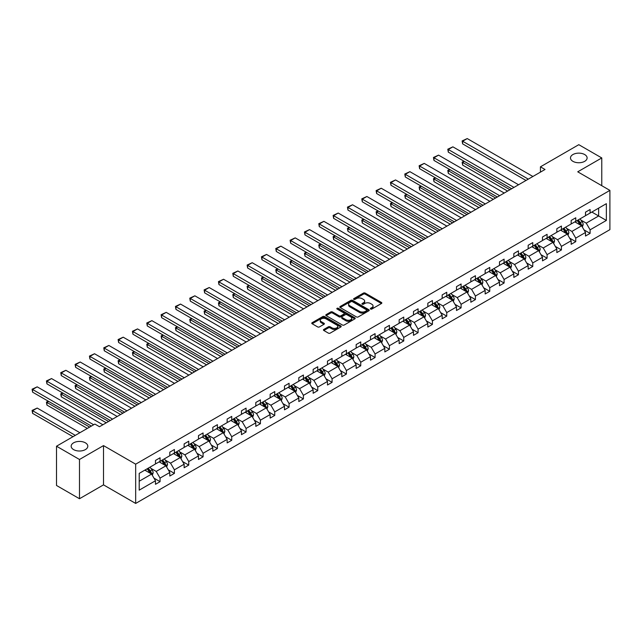 <?xml version="1.0" encoding="UTF-8"?>
<svg xmlns="http://www.w3.org/2000/svg" width="642" height="642" viewBox="0 0 642 642"><rect width="100%" height="100%" fill="white"/><g stroke="black" fill="none" stroke-linecap="round" stroke-linejoin="round"><path stroke-width="0.96" d="M85.37 442.819A8.314 4.799 0 0 0 76.302 441.784A8.314 4.799 0 0 0 71.166 446.214A8.314 4.799 0 0 0 73.605 449.609A8.314 4.799 0 0 0 82.666 450.652A8.314 4.799 0 0 0 87.802 446.214A8.314 4.799 0 0 0 85.37 442.819M584.677 154.545A8.314 4.799 0 0 0 575.617 153.502A8.314 4.799 0 0 0 570.481 157.94A8.314 4.799 0 0 0 572.913 161.335A8.314 4.799 0 0 0 581.981 162.378A8.314 4.799 0 0 0 587.117 157.94A8.314 4.799 0 0 0 584.677 154.545M370.611 309.043A0.891 0.514 0 0 0 371.87 309.043L381.452 303.514A1.276 0.738 0 0 0 381.829 302.992A1.276 0.738 0 0 0 381.452 302.47L365.218 293.097A1.276 0.738 0 0 0 363.412 293.097L353.83 298.626A0.891 0.514 0 0 0 355.098 299.357L356.334 298.642A4.085 2.359 0 0 1 362.104 298.642L363.46 299.421A4.085 2.359 0 0 1 364.656 301.09A4.085 2.359 0 0 1 363.46 302.759L362.216 303.473A0.891 0.514 0 0 0 363.484 304.204L364.72 303.489A4.085 2.359 0 0 1 370.498 303.489L371.846 304.268A4.085 2.359 0 0 1 373.042 305.929A4.085 2.359 0 0 1 371.846 307.598L370.611 308.312A0.891 0.514 0 0 0 370.611 309.043L370.611 308.312M323.817 329.442A1.276 0.738 0 0 0 323.448 329.964A1.276 0.738 0 0 0 323.817 330.486L328.375 333.118A1.276 0.738 0 0 0 330.181 333.118L340.822 326.971A1.276 0.738 0 0 0 341.199 326.449A1.276 0.738 0 0 0 340.822 325.927L324.587 316.554A1.276 0.738 0 0 0 322.782 316.554L312.14 322.701A1.276 0.738 0 0 0 311.763 323.223A1.276 0.738 0 0 0 312.14 323.745L317.646 326.914A1.276 0.738 0 0 0 319.443 326.914L324.001 324.29A1.276 0.738 0 0 0 324.37 323.769A1.276 0.738 0 0 0 324.001 323.247L321.273 321.674A3.411 1.966 0 0 1 320.27 320.278A3.411 1.966 0 0 1 322.38 318.456A3.411 1.966 0 0 1 326.096 318.889L336.785 325.053A3.411 1.966 0 0 1 337.788 326.449A3.411 1.966 0 0 1 335.678 328.271A3.411 1.966 0 0 1 331.962 327.845L330.181 326.81A1.276 0.738 0 0 0 328.375 326.81L323.817 329.442L323.817 330.486M103.514 445.604L79.488 459.479L56.512 446.214L56.512 485.472L79.488 498.738L103.514 484.862L135.671 503.432L135.671 464.174L103.514 445.604L103.514 484.862M601.771 185.69L601.771 157.94L577.736 171.815L609.9 190.385L135.671 464.174M601.771 157.94L578.795 144.683L540.436 166.832L540.436 172.136M56.512 446.214L94.88 424.065L99.47 426.721L545.026 169.48L540.436 166.832M356.422 316.923A1.276 0.738 0 0 0 358.228 316.923L368.869 310.776A1.276 0.738 0 0 0 369.246 310.255A1.276 0.738 0 0 0 368.869 309.733L352.635 300.36A1.276 0.738 0 0 0 350.837 300.36L340.188 306.507A1.276 0.738 0 0 0 339.819 307.028A1.276 0.738 0 0 0 340.188 307.55L356.422 316.923M337.435 309.235A0.891 0.514 0 0 1 338.342 309.364L338.342 308.304L354.849 317.83A1.276 0.738 0 0 1 355.219 318.352A1.276 0.738 0 0 1 354.849 318.873L344.2 325.021A1.276 0.738 0 0 1 342.403 325.021L326.168 315.647L330.718 313.031L330.718 311.972L326.168 314.604A1.276 0.738 0 0 0 325.791 315.126A1.276 0.738 0 0 0 326.168 315.647L326.168 314.604M330.718 313.031A1.276 0.738 0 0 1 332.524 313.031L332.524 311.972A1.276 0.738 0 0 0 330.718 311.972M332.524 311.972L339.104 315.776A1.276 0.738 0 0 0 340.91 315.776L343.935 314.026A1.276 0.738 0 0 0 344.305 313.513A1.276 0.738 0 0 0 343.935 312.991L337.082 309.035A0.891 0.514 0 0 1 338.342 308.304M79.488 459.479L79.488 498.738M139.21 473.379L155.476 463.989L155.476 460.434L160.067 457.778L160.067 461.333L169.809 455.716L169.809 452.161L174.407 449.504L174.407 453.059L184.142 447.434L184.142 443.879L188.74 441.231L188.74 444.786L198.482 439.16L198.482 435.605L203.073 432.957L203.073 436.512L212.815 430.886L212.815 427.331L217.405 424.675L217.405 428.23L227.148 422.613L227.148 419.057L231.738 416.401L231.738 419.956L241.48 414.331L241.48 410.776L246.079 408.127L246.079 411.683L255.813 406.057L255.813 402.502L260.411 399.854L260.411 403.409L270.154 397.783L270.154 394.228L274.744 391.572L274.744 395.127L284.486 389.509L284.486 385.954L289.077 383.298L289.077 386.853L298.819 381.228L298.819 377.673L303.409 375.024L303.409 378.579L313.152 372.954L313.152 369.399L317.75 366.751L317.75 370.306L327.484 364.68L327.484 361.125L332.083 358.469L332.083 362.024L341.825 356.406L341.825 352.851L346.415 350.195L346.415 353.75L356.158 348.125L356.158 344.569L360.748 341.921L360.748 345.476L370.49 339.851L370.49 336.296L375.08 333.647L375.08 337.202L384.823 331.577L384.823 328.022L389.421 325.366L389.421 328.921L399.155 323.303L399.155 319.748L403.754 317.092L403.754 320.647L413.496 315.021L413.496 311.466L418.086 308.818L418.086 312.373L427.829 306.748L427.829 303.193L432.419 300.544L432.419 304.099L442.161 298.474L442.161 294.919L446.752 292.262L446.752 295.818L456.494 290.2L456.494 286.645L461.092 283.989L461.092 287.544L470.827 281.918L470.827 278.363L475.425 275.715L475.425 279.27L485.167 273.644L485.167 270.089L489.758 267.441L489.758 270.988L499.5 265.371L499.5 261.816L504.09 259.159L504.09 262.714L513.833 257.097L513.833 253.542L518.431 250.886L518.431 254.441L528.165 248.815L528.165 245.26L532.764 242.612L532.764 246.167L542.498 240.541L542.498 236.986L547.096 234.338L547.096 237.885L556.839 232.268L556.839 228.713L561.429 226.056L561.429 229.611L571.171 223.986L571.171 220.439L575.762 217.782L575.762 221.338L585.504 215.712L585.504 212.157L590.102 209.509L590.102 213.064L606.361 203.674L606.361 220.439L590.102 229.828L590.102 233.383L585.504 236.031L585.504 232.476L575.762 238.102L575.762 241.657L571.171 244.305L571.171 240.75L561.429 246.376L561.429 249.931L556.839 252.587L556.839 249.032L547.096 254.649L547.096 258.204L542.498 260.861L542.498 257.306L532.764 262.931L532.764 266.486L528.165 269.134L528.165 265.579L518.431 271.205L518.431 274.76L513.833 277.408L513.833 273.853L504.09 279.479L504.09 283.034L499.5 285.69L499.5 282.135L489.758 287.752L489.758 291.308L485.167 293.964L485.167 290.409L475.425 296.034L475.425 299.589L470.827 302.238L470.827 298.682L461.092 304.308L461.092 307.863L456.494 310.511L456.494 306.964L446.752 312.582L446.752 316.137L442.161 318.793L442.161 315.238L432.419 320.856L432.419 324.411L427.829 327.067L427.829 323.512L418.086 329.137L418.086 332.692L413.496 335.341L413.496 331.786L403.754 337.411L403.754 340.966L399.155 343.614L399.155 340.067L389.421 345.685L389.421 349.24L384.823 351.896L384.823 348.341L375.08 353.967L375.08 357.514L370.49 360.17L370.49 356.615L360.748 362.24L360.748 365.796L356.158 368.444L356.158 364.889L346.415 370.514L346.415 374.069L341.825 376.718L341.825 373.171L332.083 378.788L332.083 382.343L327.484 384.999L327.484 381.444L317.75 387.07L317.75 390.617L313.152 393.273L313.152 389.718L303.409 395.344L303.409 398.899L298.819 401.547L298.819 397.992L289.077 403.617L289.077 407.172L284.486 409.821L284.486 406.274L274.744 411.891L274.744 415.446L270.154 418.103L270.154 414.547L260.411 420.173L260.411 423.72L255.813 426.376L255.813 422.821L246.079 428.447L246.079 432.002L241.48 434.65L241.48 431.095L231.738 436.721L231.738 440.276L227.148 442.932L227.148 439.377L217.405 444.994L217.405 448.549L212.815 451.206L212.815 447.651L203.073 453.276L203.073 456.823L198.482 459.479L198.482 455.924L188.74 461.55L188.74 465.105L184.142 467.753L184.142 464.198L174.407 469.824L174.407 473.379L169.809 476.035L169.809 472.48L160.067 478.097L160.067 481.652L155.476 484.309L155.476 480.754L139.21 490.143L139.21 473.379M135.671 503.432L609.9 229.643L609.9 190.385M159.152 461.863L165.949 465.795L156.215 471.413L150.894 468.347M156.215 471.413L160.067 478.097M165.949 465.795L169.809 472.48M155.476 463.139L156.215 463.564L160.067 461.333M173.484 453.589L180.282 457.513L170.547 463.139L165.227 460.073M170.547 463.139L174.407 469.824M180.282 457.513L184.142 464.198M169.809 454.865L170.547 455.29L174.407 453.059M187.817 445.315L194.622 449.239L184.88 454.865L179.559 451.791M184.88 454.865L188.74 461.55M194.622 449.239L198.482 455.924M184.142 446.591L184.88 447.009L188.74 444.786M202.158 437.041L208.955 440.966L199.213 446.591L193.892 443.518M199.213 446.591L203.073 453.276M208.955 440.966L212.815 447.651M198.482 438.309L199.213 438.735L203.073 436.512M216.49 428.76L223.288 432.692L213.545 438.309L208.233 435.244M213.545 438.309L217.405 444.994M223.288 432.692L227.148 439.377M212.815 430.036L213.545 430.461L217.405 428.23M230.823 420.486L237.62 424.41L227.886 430.036L222.565 426.962M227.886 430.036L231.738 436.721M237.62 424.41L241.48 431.095M227.148 421.762L227.886 422.187L231.738 419.956M245.156 412.212L251.953 416.136L242.219 421.762L236.898 418.688M242.219 421.762L246.079 428.447M251.953 416.136L255.813 422.821M241.48 413.488L242.219 413.905L246.079 411.683M259.488 403.938L266.294 407.863L256.551 413.488L251.231 410.415M256.551 413.488L260.411 420.173M266.294 407.863L270.154 414.547M255.813 405.206L256.551 405.632L260.411 403.409M273.829 395.657L280.626 399.589L270.884 405.206L265.563 402.141M270.884 405.206L274.744 411.891M280.626 399.589L284.486 406.274M270.154 396.933L270.884 397.358L274.744 395.127M288.162 387.383L294.959 391.307L285.217 396.933L279.904 393.859M285.217 396.933L289.077 403.617M294.959 391.307L298.819 397.992M284.486 388.659L285.217 389.084L289.077 386.853M302.494 379.109L309.292 383.033L299.557 388.659L294.237 385.585M299.557 388.659L303.409 395.344M309.292 383.033L313.152 389.718M298.819 380.385L299.557 380.802L303.409 378.579M316.827 370.835L323.624 374.759L313.89 380.385L308.569 377.311M313.89 380.385L317.75 387.07M323.624 374.759L327.484 381.444M313.152 372.103L313.89 372.529L317.75 370.306M331.16 362.553L337.965 366.486L328.222 372.103L322.902 369.038M328.222 372.103L332.083 378.788M337.965 366.486L341.825 373.171M327.484 363.829L328.222 364.255L332.083 362.024M345.5 354.28L352.298 358.204L342.555 363.829L337.235 360.756M342.555 363.829L346.415 370.514M352.298 358.204L356.158 364.889M341.825 355.556L342.555 355.981L346.415 353.75M359.833 346.006L366.63 349.93L356.888 355.556L351.575 352.482M356.888 355.556L360.748 362.24M366.63 349.93L370.49 356.615M356.158 347.282L356.888 347.699L360.748 345.476M374.166 337.732L380.963 341.656L371.228 347.282L365.908 344.208M371.228 347.282L375.08 353.967M380.963 341.656L384.823 348.341M370.49 339L371.228 339.425L375.08 337.202M388.498 329.45L395.295 333.383L385.561 339L380.241 335.935M385.561 339L389.421 345.685M395.295 333.383L399.155 340.067M384.823 330.726L385.561 331.152L389.421 328.921M402.831 321.177L409.636 325.101L399.894 330.726L394.573 327.653M399.894 330.726L403.754 337.411M409.636 325.101L413.496 331.786M399.155 322.453L399.894 322.878L403.754 320.647M417.172 312.903L423.969 316.827L414.226 322.453L408.906 319.379M414.226 322.453L418.086 329.137M423.969 316.827L427.829 323.512M413.496 314.179L414.226 314.596L418.086 312.373M431.504 304.629L438.301 308.553L428.559 314.179L423.247 311.105M428.559 314.179L432.419 320.856M438.301 308.553L442.161 315.238M427.829 305.897L428.559 306.322L432.419 304.099M445.837 296.347L452.634 300.279L442.9 305.897L437.579 302.831M442.9 305.897L446.752 312.582M452.634 300.279L456.494 306.964M442.161 297.623L442.9 298.048L446.752 295.818M460.17 288.073L466.967 291.998L457.232 297.623L451.912 294.55M457.232 297.623L461.092 304.308M466.967 291.998L470.827 298.682M456.494 289.349L457.232 289.775L461.092 287.544M474.502 279.8L481.307 283.724L471.565 289.349L466.244 286.276M471.565 289.349L475.425 296.034M481.307 283.724L485.167 290.409M470.827 281.076L471.565 281.493L475.425 279.27M488.843 271.526L495.64 275.45L485.898 281.076L480.577 278.002M485.898 281.076L489.758 287.752M495.64 275.45L499.5 282.135M485.167 272.794L485.898 273.219L489.758 270.988M503.176 263.244L509.973 267.176L500.23 272.794L494.918 269.728M500.23 272.794L504.09 279.479M509.973 267.176L513.833 273.853M499.5 264.52L500.23 264.945L504.09 262.714M517.508 254.97L524.305 258.895L514.571 264.52L509.25 261.446M514.571 264.52L518.431 271.205M524.305 258.895L528.165 265.579M513.833 256.246L514.571 256.672L518.431 254.441M531.841 246.697L538.646 250.621L528.904 256.246L523.583 253.173M528.904 256.246L532.764 262.931M538.646 250.621L542.498 257.306M528.165 247.964L528.904 248.39L532.764 246.167M546.173 238.423L552.979 242.347L543.236 247.972L537.916 244.899M543.236 247.972L547.096 254.649M552.979 242.347L556.839 249.032M542.498 239.691L543.236 240.116L547.096 237.885M560.514 230.141L567.311 234.073L557.569 239.691L552.248 236.625M557.569 239.691L561.429 246.376M567.311 234.073L571.171 240.75M556.839 231.417L557.569 231.842L561.429 229.611M574.847 221.867L581.644 225.791L571.902 231.417L566.589 228.343M571.902 231.417L575.762 238.102M581.644 225.791L585.504 232.476M571.171 223.143L571.902 223.568L575.762 221.338M591.844 212.053L598.641 215.977L586.242 223.143L580.922 220.07M586.242 223.143L590.102 229.828M606.361 220.439L598.641 215.977L598.641 208.128L606.361 203.674M585.504 214.861L586.242 215.287L590.102 213.064M139.21 481.227L151.616 474.069L144.819 470.145M151.616 474.069L155.476 480.754M583.987 229.852L590.102 233.383M569.655 238.126L575.762 241.657M555.322 246.408L561.429 249.931M540.981 254.681L547.096 258.204M526.649 262.955L532.764 266.486M512.316 271.229L518.431 274.76M497.983 279.511L504.09 283.034M483.651 287.785L489.758 291.308M469.31 296.058L475.425 299.589M454.977 304.332L461.092 307.863M440.645 312.614L446.752 316.137M426.312 320.888L432.419 324.411M411.979 329.161L418.086 332.692M397.639 337.435L403.754 340.966M383.306 345.717L389.421 349.24M368.973 353.991L375.08 357.514M354.641 362.265L360.748 365.796M340.308 370.538L346.415 374.069M325.967 378.82L332.083 382.343M311.635 387.094L317.75 390.617M297.302 395.368L303.409 398.899M282.97 403.641L289.077 407.172M268.637 411.923L274.744 415.446M254.296 420.197L260.411 423.72M239.964 428.471L246.079 432.002M225.631 436.745L231.738 440.276M211.298 445.026L217.405 448.549M196.966 453.3L203.073 456.823M182.625 461.574L188.74 465.105M168.292 469.848L174.407 473.379M153.96 478.129L160.067 481.652M370.964 309.171L371.846 308.658A4.085 2.359 0 0 0 373.042 306.996L373.042 305.929M364.656 301.09L364.656 302.149A4.085 2.359 0 0 1 363.46 303.818L362.578 304.324M381.436 303.522L365.218 294.156A1.276 0.738 0 0 0 363.412 294.156L354.191 299.485M368.869 309.733L368.869 310.776L352.635 301.419A1.276 0.738 0 0 0 350.837 301.419L340.204 307.558M366.614 310.616A0.891 0.514 0 0 0 366.614 309.893L352.37 301.66A0.891 0.514 0 0 0 351.102 301.66L349.794 302.414A4.085 2.359 0 0 0 348.598 304.083A4.085 2.359 0 0 0 349.794 305.752L359.536 311.378A4.085 2.359 0 0 0 365.306 311.378L366.614 310.616L366.614 311.683A0.891 0.514 0 0 0 366.879 311.314L366.879 310.255M348.598 304.083L348.598 305.143A4.085 2.359 0 0 0 349.794 306.812L349.794 305.752M366.614 311.683L365.306 312.437A4.085 2.359 0 0 1 359.536 312.437L349.794 306.812M332.524 313.031L339.104 316.835A1.276 0.738 0 0 0 340.91 316.835L343.935 315.094A1.276 0.738 0 0 0 344.305 314.572L344.305 313.513M338.342 309.364L354.833 318.881M345.942 319.716A3.411 1.966 0 0 0 349.657 320.149A3.411 1.966 0 0 0 351.768 318.328A3.411 1.966 0 0 0 350.765 316.931L347.001 314.757A1.276 0.738 0 0 0 345.195 314.757L342.178 316.506A1.276 0.738 0 0 0 341.801 317.028A1.276 0.738 0 0 0 342.178 317.541L345.942 319.716L345.942 320.783A3.411 1.966 0 0 0 349.657 321.209A3.411 1.966 0 0 0 351.768 319.387L351.768 318.328M341.801 317.028L341.801 318.087A1.276 0.738 0 0 0 342.178 318.609L342.178 317.541M345.942 320.783L342.178 318.609M337.788 326.449L337.788 327.508A3.411 1.966 0 0 1 335.678 329.33A3.411 1.966 0 0 1 331.962 328.905L330.181 327.877A1.276 0.738 0 0 0 328.375 327.877L323.841 330.494M320.27 320.278L320.27 321.337A3.411 1.966 0 0 0 321.273 322.733L321.273 321.674M323.985 324.298L321.273 322.733M340.822 325.927L340.822 326.971L324.587 317.613A1.276 0.738 0 0 0 322.782 317.613L312.156 323.753M582.342 227.003L583.185 224.564A3.443 1.99 -120 0 0 582.085 221.626L580.023 218.874M576.323 222.726L575.433 221.53M509.925 189.743L462.633 162.442L462.633 165.09L507.629 191.075M581.138 225.502L581.331 224.708A3.443 1.99 -120 0 0 580.344 222.638L578.282 219.885M577.415 220.383L579.686 223.416A1.757 1.011 60 0 1 580.007 223.946L581.331 224.708M577.174 220.519L579.244 223.272A3.443 1.99 60 0 1 580.095 224.901M464.383 161.431L462.633 162.442L462.128 162.153L463.877 161.142M462.633 165.09L462.128 162.153M528.302 179.134L462.633 141.224L462.633 143.872L526.007 180.458M532.9 176.486L467.232 138.568L462.633 141.224L462.128 140.927L467.232 138.568M462.633 143.872L462.128 140.927M568.01 235.277L568.852 232.837A3.443 1.99 -120 0 0 567.753 229.908L565.69 227.156M561.991 231L561.1 229.804M495.592 198.025L448.301 170.716L448.301 173.372L493.297 199.349M566.806 233.776L566.998 232.982A3.443 1.99 -120 0 0 566.011 230.911L563.949 228.159M563.082 228.656L565.353 231.69A1.757 1.011 60 0 1 565.674 232.219L566.998 232.982M562.841 228.801L564.904 231.553A3.443 1.99 60 0 1 565.763 233.174M450.042 169.713L448.301 170.716L447.795 170.427L449.536 169.416M448.301 173.372L447.795 170.427M553.677 243.559L554.519 241.111A3.443 1.99 -120 0 0 553.42 238.182L551.358 235.429M547.658 239.273L546.767 238.078M481.259 206.299L433.968 178.99L433.968 181.646L478.964 207.623M552.465 242.05L552.658 241.264A3.443 1.99 -120 0 0 551.679 239.193L549.608 236.433M548.75 236.938L551.021 239.964A1.757 1.011 60 0 1 551.342 240.501L552.658 241.264M548.509 237.075L550.571 239.827A3.443 1.99 60 0 1 551.43 241.456M435.709 177.986L433.968 178.99L433.462 178.701L435.204 177.69M433.968 181.646L433.462 178.701M513.969 187.408L448.301 149.498L448.301 152.146L511.674 188.74M518.567 184.76L452.891 146.841L448.301 149.498L447.795 149.209L452.891 146.841M448.301 152.146L447.795 149.209M499.637 195.69L433.968 157.772L433.968 160.428L497.341 197.014M504.227 193.033L438.558 155.123L433.968 157.772L433.462 157.483L438.558 155.123M433.968 160.428L433.462 157.483M539.344 251.833L540.187 249.393A3.443 1.99 -120 0 0 539.087 246.456L537.025 243.703M533.325 247.547L532.427 246.359M466.927 214.572L419.627 187.271L419.627 189.92L464.623 215.897M538.132 250.324L538.325 249.537A3.443 1.99 -120 0 0 537.338 247.467L535.276 244.714M534.417 245.212L536.688 248.237A1.757 1.011 60 0 1 537.001 248.775L538.325 249.537M534.176 245.348L536.239 248.101A3.443 1.99 60 0 1 537.097 249.73M421.377 186.26L419.627 187.271L419.122 186.974L420.871 185.971M419.627 189.92L419.122 186.974M485.304 203.963L419.627 166.045L419.627 168.702L483.009 205.288M489.894 201.307L424.226 163.397L419.627 166.045L419.122 165.756L424.226 163.397M419.627 168.702L419.122 165.756M525.004 260.106L525.854 257.667A3.443 1.99 -120 0 0 524.755 254.738L522.692 251.977M518.993 255.829L518.094 254.633M452.594 222.846L405.295 195.545L405.295 198.193L450.291 224.178M523.8 258.606L523.992 257.811A3.443 1.99 -120 0 0 523.005 255.741L520.943 252.988M520.084 253.486L522.347 256.519A1.757 1.011 60 0 1 522.668 257.049L523.992 257.811M519.843 253.622L521.906 256.375A3.443 1.99 60 0 1 522.765 258.004M407.044 194.534L405.295 195.545L404.789 195.256L406.538 194.245M405.295 198.193L404.789 195.256M470.971 212.237L405.295 174.327L405.295 176.975L468.668 213.561M475.562 209.589L409.893 171.671L405.295 174.327L404.789 174.03L409.893 171.671M405.295 176.975L404.789 174.03M510.671 268.38L511.513 265.94A3.443 1.99 -120 0 0 510.414 263.011L508.352 260.259M504.652 264.103L503.761 262.907M438.253 231.128L390.962 203.819L390.962 206.475L435.958 232.452M509.467 266.879L509.66 266.085A3.443 1.99 -120 0 0 508.673 264.014L506.61 261.262M505.744 261.759L508.015 264.793A1.757 1.011 60 0 1 508.336 265.323L509.66 266.085M505.503 261.904L507.573 264.656A3.443 1.99 60 0 1 508.424 266.278M392.711 202.816L390.962 203.819L390.456 203.53L392.206 202.519M390.962 206.475L390.456 203.53M456.631 220.511L390.962 182.601L390.962 185.249L454.335 221.843M461.229 217.863L395.56 179.945L390.962 182.601L390.456 182.312L395.56 179.945M390.962 185.249L390.456 182.312M496.338 276.662L497.181 274.214A3.443 1.99 -120 0 0 496.081 271.285L494.019 268.533M490.319 272.377L489.429 271.181M423.921 239.402L376.629 212.093L376.629 214.749L421.625 240.726M495.134 275.153L495.327 274.367A3.443 1.99 -120 0 0 494.34 272.296L492.278 269.536M491.411 270.041L493.682 273.067A1.757 1.011 60 0 1 494.003 273.604L495.327 274.367M491.17 270.178L493.233 272.93A3.443 1.99 60 0 1 494.091 274.559M378.371 211.09L376.629 212.093L376.124 211.804L377.865 210.793M376.629 214.749L376.124 211.804M442.298 228.793L376.629 190.875L376.629 193.531L440.003 230.117M446.896 226.136L381.22 188.226L376.629 190.875L376.124 190.586L381.22 188.226M376.629 193.531L376.124 190.586M482.006 284.936L482.848 282.496A3.443 1.99 -120 0 0 481.749 279.559L479.686 276.806M475.987 280.65L475.096 279.463M409.588 247.676L362.297 220.375L362.297 223.023L407.293 249M480.794 283.427L480.986 282.64A3.443 1.99 -120 0 0 480.007 280.57L477.937 277.817M477.078 278.315L479.349 281.34A1.757 1.011 60 0 1 479.67 281.878L480.986 282.64M476.837 278.451L478.9 281.204A3.443 1.99 60 0 1 479.759 282.833M364.038 219.363L362.297 220.375L361.791 220.078L363.532 219.074M362.297 223.023L361.791 220.078M427.965 237.067L362.297 199.148L362.297 201.805L425.67 238.391M432.556 234.41L366.887 196.5L362.297 199.148L361.791 198.859L366.887 196.5M362.297 201.805L361.791 198.859M467.673 293.209L468.516 290.77A3.443 1.99 -120 0 0 467.416 287.841L465.354 285.08M461.654 288.932L460.755 287.736M395.255 255.949L347.956 228.648L347.956 231.297L392.952 257.281M466.461 291.709L466.654 290.914A3.443 1.99 -120 0 0 465.667 288.844L463.604 286.091M462.746 286.589L465.017 289.622A1.757 1.011 60 0 1 465.33 290.152L466.654 290.914M462.505 286.725L464.567 289.478A3.443 1.99 60 0 1 465.426 291.107M349.705 227.637L347.956 228.648L347.45 228.359L349.2 227.348M347.956 231.297L347.45 228.359M413.633 245.34L347.956 207.43L347.956 210.078L411.329 246.672M418.223 242.692L352.554 204.774L347.956 207.43L347.45 207.133L352.554 204.774M347.956 210.078L347.45 207.133M453.332 301.483L454.183 299.044A3.443 1.99 -120 0 0 453.083 296.114L451.021 293.362M447.322 297.206L446.423 296.01M380.923 264.231L333.623 236.922L333.623 239.578L378.62 265.555M452.128 299.983L452.321 299.188A3.443 1.99 -120 0 0 451.334 297.118L449.272 294.365M448.413 294.863L450.676 297.896A1.757 1.011 60 0 1 450.997 298.426L452.321 299.188M448.172 295.007L450.235 297.76A3.443 1.99 60 0 1 451.093 299.381M335.373 235.919L333.623 236.922L333.118 236.633L334.867 235.622M333.623 239.578L333.118 236.633M439 309.765L439.842 307.317A3.443 1.99 -120 0 0 438.743 304.388L436.68 301.636M432.981 305.48L432.09 304.284M366.582 272.505L319.291 245.196L319.291 247.852L364.287 273.829M437.796 308.256L437.988 307.47A3.443 1.99 -120 0 0 437.001 305.399L434.939 302.639M434.072 303.144L436.343 306.17A1.757 1.011 60 0 1 436.664 306.707L437.988 307.47M433.832 303.281L435.902 306.033A3.443 1.99 60 0 1 436.753 307.662M321.04 244.193L319.291 245.196L318.785 244.907L320.535 243.896M319.291 247.852L318.785 244.907M424.667 318.039L425.51 315.599A3.443 1.99 -120 0 0 424.41 312.662L422.348 309.909M418.648 313.753L417.757 312.566M352.249 280.779L304.958 253.478L304.958 256.126L349.954 282.103M423.463 316.53L423.656 315.744A3.443 1.99 -120 0 0 422.669 313.673L420.606 310.921M419.74 311.418L422.011 314.444A1.757 1.011 60 0 1 422.332 314.981L423.656 315.744M419.499 311.555L421.561 314.307A3.443 1.99 60 0 1 422.42 315.936M306.699 252.467L304.958 253.478L304.452 253.181L306.194 252.178M304.958 256.126L304.452 253.181M410.334 326.313L411.177 323.873A3.443 1.99 -120 0 0 410.077 320.944L408.015 318.183M404.316 322.035L403.417 320.839M337.917 289.052L290.625 261.751L290.625 264.4L335.622 290.385M409.123 324.812L409.315 324.017A3.443 1.99 -120 0 0 408.336 321.947L406.266 319.194M405.407 319.692L407.678 322.725A1.757 1.011 60 0 1 407.999 323.255L409.315 324.017M405.166 319.828L407.229 322.581A3.443 1.99 60 0 1 408.087 324.21M292.367 260.74L290.625 261.751L290.12 261.463L291.861 260.451M290.625 264.4L290.12 261.463M396.002 334.586L396.844 332.147A3.443 1.99 -120 0 0 395.745 329.218L393.682 326.465M389.983 330.309L389.084 329.113M323.584 297.334L276.285 270.025L276.285 272.681L321.281 298.658M394.79 333.086L394.982 332.291A3.443 1.99 -120 0 0 393.995 330.221L391.933 327.468M391.074 327.966L393.345 330.999A1.757 1.011 60 0 1 393.658 331.529L394.982 332.291M390.834 328.11L392.896 330.863A3.443 1.99 60 0 1 393.755 332.484M278.034 269.022L276.285 270.025L275.779 269.736L277.529 268.725M276.285 272.681L275.779 269.736M381.661 342.868L382.512 340.421A3.443 1.99 -120 0 0 381.412 337.491L379.35 334.739M375.65 338.583L374.751 337.387M309.243 305.608L261.952 278.299L261.952 280.955L306.948 306.932M380.457 341.359L380.65 340.573A3.443 1.99 -120 0 0 379.663 338.503L377.6 335.742M376.742 336.248L379.005 339.273A1.757 1.011 60 0 1 379.326 339.811L380.65 340.573M376.501 336.384L378.563 339.137A3.443 1.99 60 0 1 379.422 340.766M263.702 277.296L261.952 278.299L261.446 278.01L263.196 276.999M261.952 280.955L261.446 278.01M367.328 351.142L368.171 348.702A3.443 1.99 -120 0 0 367.072 345.765L365.009 343.013M361.31 346.857L360.419 345.669M294.911 313.882L247.619 286.581L247.619 289.229L292.616 315.206M366.125 349.641L366.317 348.847A3.443 1.99 -120 0 0 365.33 346.776L363.268 344.024M362.401 344.521L364.672 347.547A1.757 1.011 60 0 1 364.993 348.084L366.317 348.847M362.16 344.658L364.231 347.41A3.443 1.99 60 0 1 365.081 349.039M249.369 285.57L247.619 286.581L247.114 286.284L248.863 285.281M247.619 289.229L247.114 286.284M352.996 359.416L353.838 356.976A3.443 1.99 -120 0 0 352.739 354.047L350.676 351.286M346.977 355.138L346.086 353.943M280.578 322.156L233.287 294.855L233.287 297.511L278.283 323.488M351.792 357.915L351.985 357.121A3.443 1.99 -120 0 0 350.997 355.05L348.935 352.298M348.068 352.795L350.339 355.828A1.757 1.011 60 0 1 350.66 356.358L351.985 357.121M347.828 352.931L349.89 355.684A3.443 1.99 60 0 1 350.749 357.313M235.028 293.843L233.287 294.855L232.781 294.566L234.523 293.555M233.287 297.511L232.781 294.566M338.663 367.689L339.506 365.25A3.443 1.99 -120 0 0 338.406 362.321L336.344 359.568M332.644 363.412L331.745 362.216M266.245 330.437L218.954 303.128L218.954 305.785L263.95 331.762M337.451 366.189L337.644 365.402A3.443 1.99 -120 0 0 336.657 363.324L334.594 360.571M333.736 361.069L336.007 364.102A1.757 1.011 60 0 1 336.328 364.632L337.644 365.402M333.495 361.213L335.557 363.966A3.443 1.99 60 0 1 336.416 365.587M220.696 302.125L218.954 303.128L218.449 302.839L220.19 301.828M218.954 305.785L218.449 302.839M324.322 375.971L325.173 373.524A3.443 1.99 -120 0 0 324.074 370.594L322.011 367.842M318.312 371.686L317.413 370.49M251.913 338.711L204.613 311.402L204.613 314.058L249.61 340.035M323.119 374.463L323.311 373.676A3.443 1.99 -120 0 0 322.324 371.606L320.262 368.853M319.403 369.351L321.674 372.376A1.757 1.011 60 0 1 321.987 372.914L323.311 373.676M319.162 369.487L321.225 372.24A3.443 1.99 60 0 1 322.083 373.869M206.363 310.399L204.613 311.402L204.108 311.113L205.857 310.11M204.613 314.058L204.108 311.113M399.3 253.622L333.623 215.704L333.623 218.352L396.997 254.946M403.89 250.966L338.222 213.048L333.623 215.704L333.118 215.415L338.222 213.048M333.623 218.352L333.118 215.415M384.959 261.896L319.291 223.978L319.291 226.634L382.664 263.22M389.558 259.24L323.889 221.329L319.291 223.978L318.785 223.689L323.889 221.329M319.291 226.634L318.785 223.689M370.627 270.17L304.958 232.252L304.958 234.908L368.331 271.494M375.225 267.513L309.548 229.603L304.958 232.252L304.452 231.963L309.548 229.603M304.958 234.908L304.452 231.963M356.294 278.443L290.625 240.533L290.625 243.182L353.999 279.776M360.884 275.795L295.216 237.877L290.625 240.533L290.12 240.236L295.216 237.877M290.625 243.182L290.12 240.236M341.961 286.725L276.285 248.807L276.285 251.455L339.658 288.049M346.552 284.069L280.883 246.151L276.285 248.807L275.779 248.518L280.883 246.151M276.285 251.455L275.779 248.518M327.629 294.999L261.952 257.081L261.952 259.737L325.325 296.323M332.219 292.343L266.55 254.433L261.952 257.081L261.446 256.792L266.55 254.433M261.952 259.737L261.446 256.792M313.288 303.273L247.619 265.355L247.619 268.011L310.993 304.597M317.886 300.617L252.218 262.706L247.619 265.355L247.114 265.066L252.218 262.706M247.619 268.011L247.114 265.066M298.955 311.547L233.287 273.636L233.287 276.285L296.66 312.879M303.554 308.898L237.877 270.98L233.287 273.636L232.781 273.34L237.877 270.98M233.287 276.285L232.781 273.34M284.623 319.828L218.954 281.91L218.954 284.558L282.328 321.152M289.213 317.172L223.544 279.254L218.954 281.91L218.449 281.621L223.544 279.254M218.954 284.558L218.449 281.621M270.29 328.102L204.613 290.184L204.613 292.84L267.987 329.426M274.88 325.446L209.212 287.536L204.613 290.184L204.108 289.895L209.212 287.536M204.613 292.84L204.108 289.895M309.99 384.245L310.84 381.805A3.443 1.99 -120 0 0 309.741 378.868L307.678 376.116M303.979 379.96L303.08 378.772M237.572 346.985L190.281 319.684L190.281 322.332L235.277 348.309M308.786 382.744L308.979 381.95A3.443 1.99 -120 0 0 307.991 379.879L305.929 377.127M305.07 377.624L307.333 380.65A1.757 1.011 60 0 1 307.654 381.188L308.979 381.95M304.83 377.761L306.892 380.513A3.443 1.99 60 0 1 307.751 382.142M192.03 318.673L190.281 319.684L189.775 319.387L191.525 318.384M190.281 322.332L189.775 319.387M255.957 336.376L190.281 298.458L190.281 301.114L253.654 337.7M260.548 333.728L194.879 295.81L190.281 298.458L189.775 298.169L194.879 295.81M190.281 301.114L189.775 298.169M295.657 392.519L296.5 390.079A3.443 1.99 -120 0 0 295.4 387.15L293.338 384.389M289.638 388.241L288.748 387.046M223.239 355.259L175.948 327.958L175.948 330.614L220.944 356.591M294.453 391.018L294.646 390.224A3.443 1.99 -120 0 0 293.659 388.153L291.596 385.401M290.73 385.898L293.001 388.932A1.757 1.011 60 0 1 293.322 389.461L294.646 390.224M290.489 386.035L292.551 388.795A3.443 1.99 60 0 1 293.41 390.416M177.698 326.947L175.948 327.958L175.443 327.669L177.192 326.658M175.948 330.614L175.443 327.669M241.617 344.65L175.948 306.74L175.948 309.388L239.322 345.982M246.215 342.001L180.546 304.083L175.948 306.74L175.443 306.443L180.546 304.083M175.948 309.388L175.443 306.443M281.324 400.793L282.167 398.353A3.443 1.99 -120 0 0 281.068 395.424L279.005 392.671M275.306 396.515L274.415 395.32M208.907 363.541L161.615 336.231L161.615 338.888L206.612 364.865M280.121 399.292L280.313 398.505A3.443 1.99 -120 0 0 279.326 396.427L277.264 393.674M276.397 394.172L278.668 397.205A1.757 1.011 60 0 1 278.989 397.735L280.313 398.505M276.156 394.316L278.219 397.069A3.443 1.99 60 0 1 279.077 398.69M163.357 335.228L161.615 336.231L161.11 335.943L162.851 334.931M161.615 338.888L161.11 335.943M227.284 352.931L161.615 315.013L161.615 317.662L224.989 354.256M231.882 350.275L166.206 312.357L161.615 315.013L161.11 314.724L166.206 312.357M161.615 317.662L161.11 314.724M266.992 409.074L267.834 406.627A3.443 1.99 -120 0 0 266.735 403.698L264.673 400.945M260.973 404.789L260.074 403.593M194.574 371.814L147.283 344.513L147.283 347.161L192.279 373.138M265.78 407.566L265.973 406.779A3.443 1.99 -120 0 0 264.986 404.709L262.923 401.956M262.064 402.454L264.335 405.479A1.757 1.011 60 0 1 264.656 406.017L265.973 406.779M261.824 402.59L263.886 405.343A3.443 1.99 60 0 1 264.745 406.972M149.024 343.502L147.283 344.513L146.777 344.216L148.519 343.213M147.283 347.161L146.777 344.216M212.951 361.205L147.283 323.287L147.283 325.943L210.656 362.529M217.542 358.549L151.873 320.639L147.283 323.287L146.777 322.998L151.873 320.639M147.283 325.943L146.777 322.998M252.651 417.348L253.502 414.909A3.443 1.99 -120 0 0 252.402 411.971L250.34 409.219M246.64 413.071L245.742 411.875M180.242 380.088L132.942 352.787L132.942 355.435L177.938 381.412M251.447 415.847L251.64 415.053A3.443 1.99 -120 0 0 250.653 412.983L248.59 410.23M247.732 410.728L250.003 413.761A1.757 1.011 60 0 1 250.316 414.291L251.64 415.053M247.491 410.864L249.553 413.617A3.443 1.99 60 0 1 250.412 415.246M134.692 351.776L132.942 352.787L132.437 352.49L134.186 351.487M132.942 355.435L132.437 352.49M198.619 369.479L132.942 331.561L132.942 334.217L196.316 370.803M203.209 366.831L137.54 328.913L132.942 331.561L132.437 331.272L137.54 328.913M132.942 334.217L132.437 331.272M238.318 425.622L239.169 423.182A3.443 1.99 -120 0 0 238.07 420.253L236.007 417.493M232.308 421.345L231.409 420.149M165.901 388.362L118.61 361.061L118.61 363.717L163.606 389.694M237.115 424.121L237.307 423.327A3.443 1.99 -120 0 0 236.32 421.256L234.258 418.504M233.399 419.001L235.662 422.035A1.757 1.011 60 0 1 235.983 422.564L237.307 423.327M233.158 419.138L235.221 421.898A3.443 1.99 60 0 1 236.079 423.519M120.359 360.05L118.61 361.061L118.104 360.772L119.853 359.761M118.61 363.717L118.104 360.772M184.286 377.753L118.61 339.843L118.61 342.491L181.983 379.085M188.876 375.105L123.208 337.186L118.61 339.843L118.104 339.546L123.208 337.186M118.61 342.491L118.104 339.546M223.986 433.896L224.828 431.456A3.443 1.99 -120 0 0 223.729 428.527L221.667 425.774M217.967 429.618L217.076 428.423M151.568 396.644L104.277 369.335L104.277 371.991L149.273 397.968M222.782 432.395L222.975 431.609A3.443 1.99 -120 0 0 221.988 429.53L219.925 426.778M219.058 427.275L221.329 430.309A1.757 1.011 60 0 1 221.65 430.838L222.975 431.609M218.818 427.42L220.88 430.172A3.443 1.99 60 0 1 221.739 431.793M106.026 368.331L104.277 369.335L103.771 369.046L105.521 368.035M104.277 371.991L103.771 369.046M169.945 386.035L104.277 348.116L104.277 350.773L167.65 387.359M174.544 383.378L108.867 345.46L104.277 348.116L103.771 347.828L108.867 345.46M104.277 350.773L103.771 347.828M209.653 442.178L210.496 439.738A3.443 1.99 -120 0 0 209.396 436.801L207.334 434.048M203.634 437.892L202.744 436.696M137.236 404.917L89.944 377.616L89.944 380.265L134.94 406.242M208.441 440.669L208.642 439.882A3.443 1.99 -120 0 0 207.655 437.812L205.592 435.059M204.726 435.557L206.997 438.582A1.757 1.011 60 0 1 207.318 439.12L208.642 439.882M204.485 435.693L206.547 438.446A3.443 1.99 60 0 1 207.406 440.075M91.686 376.605L89.944 377.616L89.439 377.319L91.18 376.316M89.944 380.265L89.439 377.319M155.613 394.308L89.944 356.39L89.944 359.047L153.318 395.632M160.211 391.652L94.534 353.742L89.944 356.39L89.439 356.101L94.534 353.742M89.944 359.047L89.439 356.101M195.32 450.451L196.163 448.012A3.443 1.99 -120 0 0 195.064 445.075L193.001 442.322M189.302 446.174L188.403 444.978M122.903 413.191L75.612 385.89L75.612 388.538L120.608 414.515M194.109 448.951L194.301 448.156A3.443 1.99 -120 0 0 193.314 446.086L191.252 443.333M190.393 443.831L192.664 446.864A1.757 1.011 60 0 1 192.985 447.394L194.301 448.156M190.152 443.967L192.215 446.72A3.443 1.99 60 0 1 193.073 448.349M77.353 384.879L75.612 385.89L75.106 385.593L76.847 384.59M75.612 388.538L75.106 385.593M141.28 402.582L75.612 364.664L75.612 367.32L138.985 403.906M145.87 399.934L80.202 362.016L75.612 364.664L75.106 364.375L80.202 362.016M75.612 367.32L75.106 364.375M180.98 458.725L181.83 456.285A3.443 1.99 -120 0 0 180.731 453.356L178.669 450.596M174.969 454.448L174.07 453.252M108.57 421.465L61.271 394.164L61.271 396.82L106.267 422.797M179.776 457.224L179.969 456.43A3.443 1.99 -120 0 0 178.982 454.359L176.919 451.607M176.06 452.104L178.332 455.138A1.757 1.011 60 0 1 178.645 455.668L179.969 456.43M175.82 452.241L177.882 455.001A3.443 1.99 60 0 1 178.741 456.623M63.02 393.153L61.271 394.164L60.765 393.875L62.515 392.864M61.271 396.82L60.765 393.875M126.947 410.856L61.271 372.946L61.271 375.594L124.644 412.188M131.538 408.208L65.869 370.29L61.271 372.946L60.765 372.649L65.869 370.29M61.271 375.594L60.765 372.649M166.647 466.999L167.498 464.559A3.443 1.99 -120 0 0 166.398 461.63L164.336 458.878M160.636 462.721L159.738 461.526M89.639 427.091L46.938 402.438L46.938 405.094L87.344 428.415M165.443 465.498L165.636 464.712A3.443 1.99 -120 0 0 164.649 462.633L162.587 459.881M161.72 460.378L163.991 463.412A1.757 1.011 60 0 1 164.312 463.941L165.636 464.712M161.487 460.523L163.549 463.275A3.443 1.99 60 0 1 164.408 464.896M48.688 401.435L46.938 402.438L46.433 402.149L48.182 401.138M46.938 405.094L46.433 402.149M112.607 419.138L46.938 381.22L46.938 383.876L110.312 420.462M117.205 416.481L51.537 378.563L46.938 381.22L46.433 380.931L51.537 378.563M46.938 383.876L46.433 380.931M152.315 475.281L153.157 472.841A3.443 1.99 -120 0 0 152.058 469.904L149.995 467.151M75.307 435.364L32.606 410.719L37.196 408.063L79.897 432.716M146.296 470.995L145.405 469.8M32.606 413.368L32.1 410.423L32.606 410.719L32.606 413.368L73.003 436.696M151.111 473.772L151.303 472.985A3.443 1.99 -120 0 0 150.316 470.915L148.254 468.162M147.387 468.66L149.658 471.685A1.757 1.011 60 0 1 149.979 472.223L151.303 472.985M147.146 468.796L149.209 471.549A3.443 1.99 60 0 1 150.067 473.178M32.1 410.423L37.196 408.063M93.684 424.755L32.606 389.493L32.606 392.15L91.389 426.087M102.872 424.755L37.196 386.845L32.606 389.493L32.1 389.204L37.196 386.845M32.606 392.15L32.1 389.204M371.846 308.658L371.846 307.598M362.216 304.204L362.216 303.473M363.46 303.818L363.46 302.759M353.83 299.357L353.83 298.626M363.412 294.156L363.412 293.097M365.218 294.156L365.218 293.097M381.452 303.514L381.452 302.47M340.188 307.55L340.188 306.507M350.837 301.419L350.837 300.36M352.635 301.419L352.635 300.36M359.536 312.437L359.536 311.378M365.306 312.437L365.306 311.378M339.104 316.835L339.104 315.776M340.91 316.835L340.91 315.776M343.935 315.094L343.935 314.026M354.849 318.873L354.849 317.83M328.375 327.877L328.375 326.81M330.181 327.877L330.181 326.81M331.962 328.905L331.962 327.845M324.001 324.29L324.001 323.247M312.14 323.745L312.14 322.701M322.782 317.613L322.782 316.554M324.587 317.613L324.587 316.554M581.395 225.647L583.169 224.628M580.344 222.638L582.085 221.626M578.265 223.841L579.244 223.272M567.063 233.929L568.828 232.902M566.011 230.911L567.753 229.908M563.925 232.115L564.904 231.553M552.73 242.203L554.495 241.183M551.679 239.193L553.42 238.182M549.592 240.389L550.571 239.827M538.397 250.476L540.163 249.457M537.338 247.467L539.087 246.456M535.259 248.671L536.239 248.101M524.057 258.75L525.83 257.731M523.005 255.741L524.755 254.738M520.927 256.944L521.906 256.375M509.724 267.032L511.497 266.005M508.673 264.014L510.414 263.011M506.594 265.218L507.573 264.656M495.391 275.306L497.157 274.286M494.34 272.296L496.081 271.285M492.253 273.492L493.233 272.93M481.059 283.579L482.824 282.56M480.007 280.57L481.749 279.559M477.921 281.774L478.9 281.204M466.726 291.853L468.491 290.834M465.667 288.844L467.416 287.841M463.588 290.048L464.567 289.478M452.385 300.135L454.159 299.108M451.334 297.118L453.083 296.114M449.256 298.321L450.235 297.76M438.053 308.409L439.826 307.39M437.001 305.399L438.743 304.388M434.915 306.595L435.902 306.033M423.72 316.683L425.486 315.663M422.669 313.673L424.41 312.662M420.582 314.877L421.561 314.307M409.387 324.956L411.153 323.937M408.336 321.947L410.077 320.944M406.25 323.151L407.229 322.581M395.055 333.238L396.82 332.211M393.995 330.221L395.745 329.218M391.917 331.424L392.896 330.863M380.714 341.512L382.488 340.493M379.663 338.503L381.412 337.491M377.584 339.698L378.563 339.137M366.381 349.786L368.155 348.767M365.33 346.776L367.072 345.765M363.244 347.98L364.231 347.41M352.049 358.067L353.814 357.04M350.997 355.05L352.739 354.047M348.911 356.254L349.89 355.684M337.716 366.341L339.482 365.322M336.657 363.324L338.406 362.321M334.578 364.528L335.557 363.966M323.383 374.615L325.149 373.596M322.324 371.606L324.074 370.594M320.246 372.801L321.225 372.24M309.043 382.889L310.816 381.87M307.991 379.879L309.741 378.868M305.913 381.083L306.892 380.513M294.71 391.171L296.484 390.143M293.659 388.153L295.4 387.15M291.572 389.357L292.551 388.795M280.377 399.444L282.143 398.425M279.326 396.427L281.068 395.424M277.24 397.631L278.219 397.069M266.045 407.718L267.81 406.699M264.986 404.709L266.735 403.698M262.907 405.904L263.886 405.343M251.712 415.992L253.478 414.973M250.653 412.983L252.402 411.971M248.574 414.186L249.553 413.617M237.371 424.274L239.145 423.247M236.32 421.256L238.07 420.253M234.242 422.46L235.221 421.898M223.039 432.548L224.812 431.528M221.988 429.53L223.729 428.527M219.901 430.734L220.88 430.172M208.706 440.821L210.472 439.802M207.655 437.812L209.396 436.801M205.568 439.008L206.547 438.446M194.374 449.095L196.139 448.076M193.314 446.086L195.064 445.075M191.236 447.289L192.215 446.72M180.041 457.377L181.806 456.35M178.982 454.359L180.731 453.356M176.903 455.563L177.882 455.001M165.7 465.651L167.474 464.631M164.649 462.633L166.398 461.63M162.57 463.837L163.549 463.275M151.368 473.924L153.141 472.905M150.316 470.915L152.058 469.904M148.23 472.119L149.209 471.549"/></g></svg>
